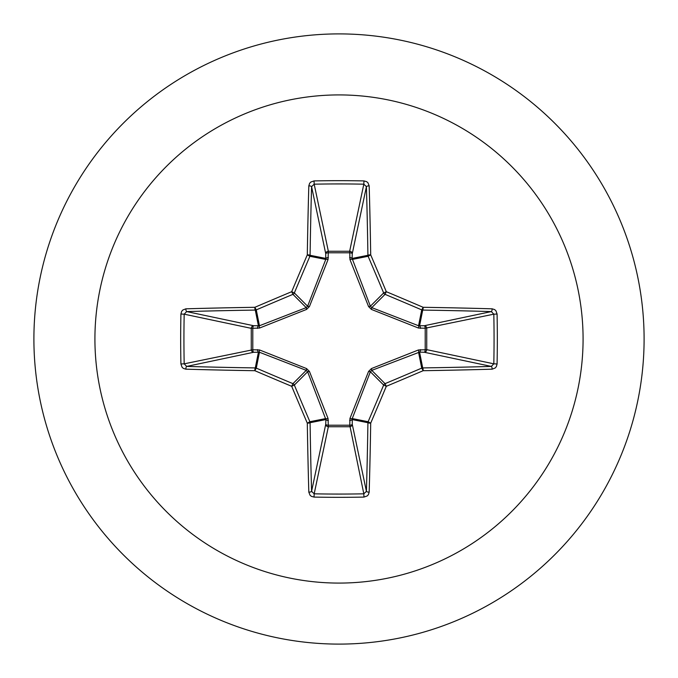 <?xml version="1.0" encoding="UTF-8"?>
<svg xmlns="http://www.w3.org/2000/svg" width="678" height="678" viewBox="0 0 678 678"><rect width="100%" height="100%" fill="white"/><g stroke="black" fill="none" stroke-linecap="round" stroke-linejoin="round"><path stroke-width="1.02" d="M492.143 369.179A488.05 42.536 180 0 1 423.157 370.697A487.77 42.511 157.5 0 1 386.307 386.307A487.77 42.511 112.5 0 1 370.697 423.157A488.05 42.536 90 0 1 369.179 492.143L368.391 494.66L367.23 495.932L363.959 497.084A487.211 186.45 180 0 1 339 497.33A487.211 186.45 180 0 1 314.041 497.084L314.177 493.821A484.6 185.45 0 0 0 339 494.067A484.6 185.45 0 0 0 363.823 493.821L366.417 491.321A485.44 42.307 -90 0 0 367.917 422.708A2.619 2.602 -78.8 0 1 368.12 421.716A485.16 42.282 -67.5 0 0 383.655 385.062A2.619 2.602 -45 0 1 385.062 383.655A485.16 42.282 -22.5 0 0 421.716 368.12A2.619 2.602 -11.2 0 1 422.708 367.917A485.44 42.307 0 0 0 491.321 366.417L493.821 363.823A484.6 185.45 -90 0 0 493.821 314.177L491.321 311.583A485.44 42.307 180 0 0 422.708 310.083A2.619 2.602 -168.8 0 1 421.716 309.88A485.16 42.282 -157.5 0 0 385.062 294.345A2.619 2.602 -135 0 1 383.655 292.938A485.16 42.282 -112.5 0 0 368.12 256.284A2.619 2.602 -101.2 0 1 367.917 255.292A485.44 42.307 -90 0 0 366.417 186.679L363.823 184.179L363.959 180.916L366.586 181.636L367.942 182.738L369.179 185.857A2.619 0.814 178.4 0 0 366.417 186.679L352.263 253.691L352.111 258.437L370.374 306.219L371.781 307.626L418.555 325.754L424.309 325.737A2.619 2.407 -101.9 0 1 426.733 328.347L426.733 349.653L493.821 363.823L497.084 363.959L496.364 366.586L495.262 367.942L492.143 369.179A2.619 0.814 -91.6 0 0 491.321 366.417L424.309 352.263L419.563 352.111L371.781 370.374L370.374 371.781L352.246 418.555L352.263 424.309A2.619 2.407 -11.9 0 1 349.653 426.733L328.347 426.733A2.619 2.407 11.9 0 1 325.737 424.309A2.619 0.89 -178.2 0 0 328.237 425.199L349.763 425.199L349.958 418.445L368.569 371.442L371.442 368.569L418.445 349.958L425.199 349.763A2.619 0.89 -88.2 0 1 424.309 352.263A2.619 2.407 -78.1 0 0 426.733 349.653L425.199 349.763L425.199 328.237L418.445 328.042L371.442 309.431L368.569 306.558L349.958 259.555L349.763 252.801A2.619 0.89 -178.2 0 1 352.263 253.691A2.619 2.407 -168.1 0 0 349.653 251.267L363.823 184.179A484.6 185.45 180 0 0 314.177 184.179L311.583 186.679A2.619 0.814 -178.4 0 0 308.821 185.857L309.609 183.34L310.77 182.068L314.041 180.916A487.211 186.45 0 0 1 339 180.67A487.211 186.45 0 0 1 363.959 180.916M328.042 259.555L309.431 306.558L306.558 309.431L259.555 328.042L251.267 328.347L184.179 314.177A484.6 185.45 90 0 0 183.933 339A484.6 185.45 90 0 0 184.179 363.823L186.679 366.417A485.44 42.307 0 0 0 255.292 367.917A2.619 2.602 11.2 0 1 256.284 368.12A485.16 42.282 22.5 0 0 292.938 383.655A2.619 2.602 45 0 1 294.345 385.062A485.16 42.282 67.5 0 0 309.88 421.716A2.619 2.602 78.8 0 1 310.083 422.708A485.44 42.307 90 0 0 311.583 491.321L325.737 424.309L325.889 419.563L307.626 371.781L306.219 370.374L259.445 352.246L253.691 352.263A2.619 2.407 78.1 0 1 251.267 349.653L251.267 328.347A2.619 2.407 101.9 0 1 253.691 325.737L259.445 325.754L306.219 307.626L307.626 306.219L325.754 259.445A2.619 0.797 -159.1 0 1 328.042 259.555L328.347 251.267L349.653 251.267L349.763 252.801L328.237 252.801A2.619 0.89 -1.8 0 0 325.737 253.691L311.583 186.679A485.44 42.307 90 0 0 310.083 255.292A2.619 2.602 101.2 0 1 309.88 256.284A485.16 42.282 112.5 0 0 294.345 292.938A2.619 2.602 135 0 1 292.938 294.345A485.16 42.282 157.5 0 0 256.284 309.88A2.619 2.602 168.8 0 1 255.292 310.083A485.44 42.307 180 0 0 186.679 311.583L184.179 314.177L180.916 314.041L181.636 311.414L182.738 310.058L185.857 308.821A488.05 42.536 0 0 1 254.843 307.304A487.77 42.511 -22.5 0 1 291.693 291.693A487.77 42.511 -67.5 0 1 307.304 254.843A488.05 42.536 -90 0 1 308.821 185.857M185.857 308.821A2.619 0.814 -91.6 0 0 186.679 311.583L253.691 325.737A2.619 0.89 -88.2 0 0 252.801 328.237L252.801 349.763L259.555 349.958L306.558 368.569L309.431 371.442L328.042 418.445L328.347 426.733L314.177 493.821L311.583 491.321A2.619 0.814 178.4 0 1 308.821 492.143A488.05 42.536 -90 0 1 307.304 423.157A487.77 42.511 -112.5 0 1 291.693 386.307A487.77 42.511 -157.5 0 1 254.843 370.697A488.05 42.536 180 0 1 185.857 369.179L183.34 368.391L182.068 367.23L180.916 363.959A487.211 186.45 -90 0 1 180.67 339A487.211 186.45 -90 0 1 180.916 314.041M339 94.92A244.08 244.08 0 0 1 583.08 339A244.08 244.08 0 0 1 339 583.08A244.08 244.08 0 0 1 94.92 339A244.08 244.08 0 0 1 339 94.92M339 33.9A305.1 305.1 0 0 1 644.1 339A305.1 305.1 0 0 1 339 644.1A305.1 305.1 0 0 1 33.9 339A305.1 305.1 0 0 1 339 33.9A305.1 305.1 0 0 0 33.9 339A305.1 305.1 0 0 0 339 644.1M314.041 497.084L311.414 496.364L310.058 495.262L308.821 492.143M369.179 185.857A488.05 42.536 90 0 1 370.697 254.843A487.77 42.511 67.5 0 1 386.307 291.693A487.77 42.511 22.5 0 1 423.157 307.304L421.716 309.88L418.555 325.754A2.619 0.797 110.9 0 1 418.445 328.042M492.143 308.821L494.66 309.609L495.932 310.77L497.084 314.041L493.821 314.177L425.199 328.237A2.619 0.89 88.2 0 0 424.309 325.737L491.321 311.583A2.619 0.814 91.6 0 0 492.143 308.821A488.05 42.536 0 0 0 423.157 307.304A2.619 0.449 90.9 0 1 422.708 310.083L419.563 325.889A2.619 0.89 88.2 0 1 420.453 328.381M328.381 257.547A2.619 0.89 -1.8 0 0 325.889 258.437L310.083 255.292A2.619 0.449 -179.1 0 0 307.304 254.843L309.88 256.284L325.754 259.445L325.737 253.691A2.619 2.407 168.1 0 1 328.347 251.267L314.177 184.179L314.041 180.916M349.958 418.445A2.619 0.797 -159.1 0 0 352.246 418.555L368.12 421.716L370.697 423.157A2.619 0.449 -179.1 0 1 367.917 422.708L352.111 419.563A2.619 0.89 -1.8 0 1 349.619 420.453M368.569 371.442L370.374 371.781L383.655 385.062L386.307 386.307L385.062 383.655L371.781 370.374L371.442 368.569M369.179 492.143A2.619 0.814 -178.4 0 1 366.417 491.321L352.263 424.309A2.619 0.89 -1.8 0 1 349.763 425.199L363.823 493.821L363.959 497.084M418.445 349.958A2.619 0.797 -110.9 0 1 418.555 352.246L421.716 368.12L423.157 370.697A2.619 0.449 -90.9 0 0 422.708 367.917L419.563 352.111A2.619 0.89 -88.2 0 0 420.453 349.619M328.042 418.445A2.619 0.797 159.1 0 1 325.754 418.555L309.88 421.716L307.304 423.157A2.619 0.449 179.1 0 0 310.083 422.708L325.889 419.563A2.619 0.89 -178.2 0 0 328.381 420.453M306.558 368.569L306.219 370.374L292.938 383.655L291.693 386.307L294.345 385.062L307.626 371.781L309.431 371.442M257.547 349.619A2.619 0.89 88.2 0 0 258.437 352.111L255.292 367.917A2.619 0.449 90.9 0 0 254.843 370.697L256.284 368.12L259.445 352.246A2.619 0.797 110.9 0 1 259.555 349.958M371.442 309.431L371.781 307.626L385.062 294.345L386.307 291.693L383.655 292.938L370.374 306.219L368.569 306.558M185.857 369.179A2.619 0.814 91.6 0 1 186.679 366.417L253.691 352.263A2.619 0.89 88.2 0 1 252.801 349.763L184.179 363.823L180.916 363.959M349.958 259.555A2.619 0.797 159.1 0 1 352.246 259.445L368.12 256.284L370.697 254.843A2.619 0.449 179.1 0 0 367.917 255.292L352.111 258.437A2.619 0.89 -178.2 0 0 349.619 257.547M259.555 328.042A2.619 0.797 -110.9 0 1 259.445 325.754L256.284 309.88L254.843 307.304A2.619 0.449 -90.9 0 0 255.292 310.083L258.437 325.889A2.619 0.89 -88.2 0 0 257.547 328.381M309.431 306.558L307.626 306.219L294.345 292.938L291.693 291.693L292.938 294.345L306.219 307.626L306.558 309.431M497.084 314.041A487.211 186.45 90 0 1 497.084 363.959"/></g></svg>
